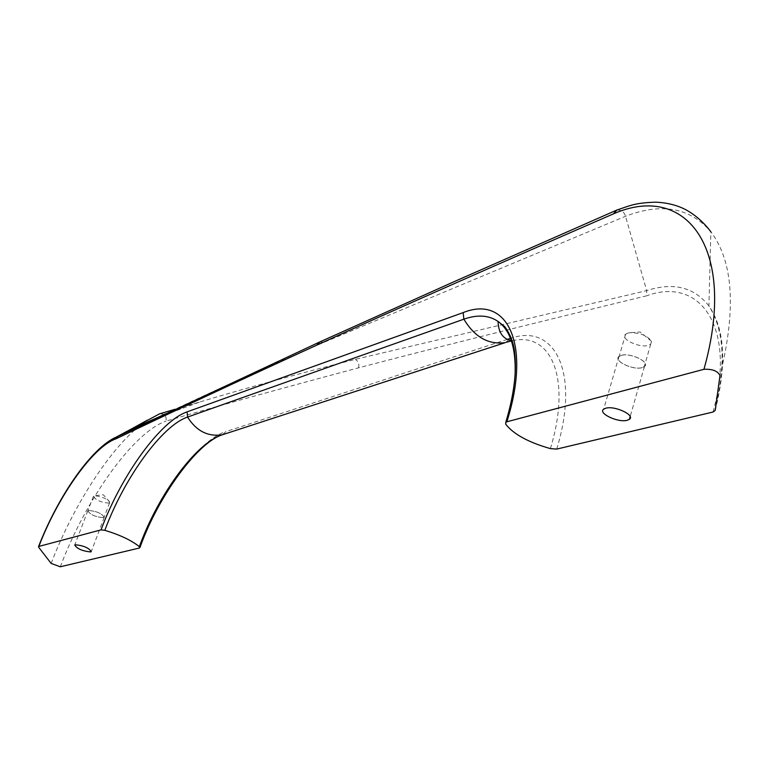 <?xml version="1.0" encoding="UTF-8"?>
<svg xmlns="http://www.w3.org/2000/svg" width="769" height="769" viewBox="0 0 769 769"><rect width="100%" height="100%" fill="white"/><g stroke="black" fill="none" stroke-linecap="round" stroke-linejoin="round"><path stroke-width="0.58" stroke-dasharray="3.85 2.88" d="M51.148 563.427C72.382 507.732 108.131 451.441 138.872 426.449M141.246 424.555L147.302 420.21M38.633 547.211C55.281 503.82 83.802 459.699 106.555 442.896M715.237 410.319C726.897 363.66 724.792 328.872 708.922 305.947C694.042 287.087 673.298 281.973 646.671 290.605L646.681 295.805C529.139 324.268 433.101 348.27 358.575 367.822C282.905 388.009 218.713 405.772 166.008 421.114C166.786 416.558 164.845 414.078 160.173 413.674M88.387 510.443C96.692 511.154 101.96 513.461 104.18 517.374L103.584 517.681C95.298 516.96 90.031 514.653 87.81 510.751L88.387 510.443M103.517 517.652C95.298 516.931 90.088 514.644 87.887 510.779L88.454 510.481C96.683 511.183 101.902 513.471 104.103 517.345L103.517 517.652M109.015 503.099C100.797 502.445 95.606 500.148 93.434 496.216L94.606 495.784C101.114 496.322 106.141 498.37 109.698 501.917L109.015 503.099M616.969 209.995C621.419 209.918 624.265 212.013 625.514 216.281L646.671 290.605L355.316 359.344C296.075 374.378 244.35 388.556 200.151 401.879L174.871 409.368M165.373 413.866C210.946 392.103 263.805 368.255 323.951 342.34L625.514 216.281C661.542 202.43 689.985 207.582 710.854 231.748L710.854 231.748C733.338 261.556 736.385 309.474 719.995 375.522M627.715 333.131L629.869 332.698C640.327 332.775 647.546 335.659 651.506 341.33L650.689 344.214L648.488 345.319C639.529 348.405 619.535 338.735 625.601 334.217L627.715 333.131M714.574 411.357C726.234 365.41 724.35 330.266 708.922 305.947L710.854 231.748M713.017 412.03C736.654 327.392 700.28 275.936 646.681 295.805M621.237 355.451C630.128 352.375 650.536 362.18 644.326 366.505L642.134 367.572C633.185 370.523 613.076 360.872 619.122 356.499L621.237 355.451M642.23 367.62C633.195 370.6 612.903 360.872 619.007 356.451L621.141 355.393C630.119 352.289 650.709 362.18 644.441 366.553L642.23 367.62M60.299 566.782C85.686 499.273 133.441 432.236 166.008 421.114M323.951 342.34L319.914 341.888M358.575 367.822C359.431 364.218 358.344 361.392 355.316 359.344M139.439 548.018C158.972 494.015 198.402 440.06 225.865 431.62L222.414 434.773M507.3 339.389L225.865 431.62M508.674 340.004L505.32 342.609M550.383 448.606C571.79 378.857 551.325 331.477 512.346 340.763L511.414 340.955M556.718 449.086C580.124 372.629 554.997 323.268 511.231 338.129M505.704 424.2C511.058 406.714 514.163 390.614 515.038 375.897M104.18 517.374L91.424 551.19M93.434 496.216L87.887 510.779M109.698 501.917L103.325 494.755L94.606 495.784M109.602 502.782L104.103 517.345M87.81 510.751L74.747 545.048M175.13 409.252L200.123 401.889L158.299 417.211M651.506 341.33L640.221 331.987L629.869 332.698M511.337 340.734L506.386 342.263M650.689 344.214L644.326 366.505M619.007 356.451L603.675 409.185M625.601 334.217L619.122 356.499M644.441 366.553L630.167 416.615"/><path stroke-width="1.15" d="M138.872 426.449L141.246 424.555M147.302 420.21L118.109 436.311L115.975 438.82C171.256 412.328 238.169 381.116 316.693 345.175C394.209 310.013 493.112 266.247 613.383 213.888L616.969 209.995M115.975 438.82C93.241 446.424 57.925 496.399 38.854 546.423L38.633 547.211L51.148 563.427L60.299 566.782L139.439 548.018L139.352 546.653C158.154 494.707 196.095 442.79 222.395 434.773L505.243 342.618C488.411 344.877 474.617 337.062 463.87 319.183L187.559 417.077C196.335 431.034 207.947 436.936 222.395 434.773L505.32 342.609M106.555 442.896L116.725 436.85L165.373 413.866M160.173 413.674L174.871 409.368M90.665 551.94L91.251 551.661C88.935 547.903 83.629 545.615 75.314 544.769L74.747 545.048C77.063 548.787 82.36 551.085 90.665 551.94M38.854 546.423L101.037 529.87L104.844 530.322C119.993 534.916 131.499 540.357 139.352 546.653M506.848 421.797L703.943 369.312C712.344 368.889 717.698 370.956 719.995 375.522L715.237 410.319L713.017 412.03L556.718 449.086L550.383 448.606C528.466 442.367 513.577 434.235 505.704 424.2L505.791 422.296L506.848 421.797C531.677 343.407 507.04 294.748 463.169 312.608L187.088 411.876L187.559 417.077C161.932 425.603 124.126 478.135 104.844 530.322M605.799 408.214L603.675 409.185C597.628 413.27 618.161 422.94 627.187 420.287L629.398 419.307C635.607 415.27 614.767 405.446 605.799 408.214M101.037 529.87C121.146 475.588 160.404 420.922 187.088 411.876M703.943 369.312C738.173 247.589 685.535 182.061 613.383 213.888M319.914 341.888L316.693 345.175M511.231 338.129L507.3 339.389M509.203 338.764L508.674 340.004M506.386 342.263L511.414 340.955M515.038 375.897C516.21 348.732 510.558 330.583 498.081 321.461C488.834 315.155 477.434 314.396 463.87 319.183L463.169 312.608M38.546 546.576C57.906 496.62 91.453 447.645 116.725 436.85L159.337 413.962M158.299 417.211L131.797 428.891M615.873 210.475L452.499 282.377L318.914 342.349L117.868 436.456M159.692 413.818L175.13 409.252M139.968 547.499C158.52 495.294 198.2 442.012 222.414 434.773M616.113 210.331C630.474 205.486 634.694 202.881 655.697 202.17C667.281 202.689 677.393 205.256 686.044 209.86C695.416 215.022 703.693 222.318 710.854 231.748M511.337 340.734C502.791 338.793 498.37 332.371 498.081 321.461L504.647 326.546C510.405 334.304 513.74 343.118 514.663 353C516.855 372.1 513.894 395.199 505.791 422.296M630.167 416.615L629.398 419.307"/></g></svg>
